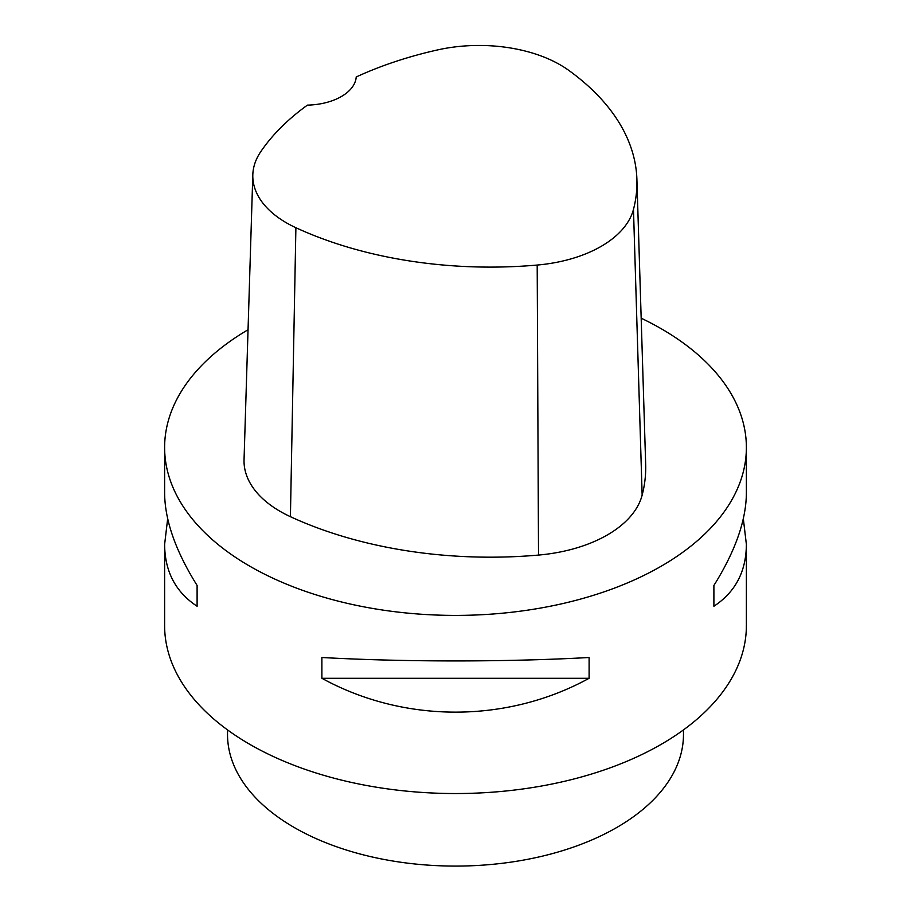 <?xml version="1.0" encoding="UTF-8"?>
<svg xmlns="http://www.w3.org/2000/svg" width="911" height="911" viewBox="0 0 911 911"><rect width="100%" height="100%" fill="white"/><g stroke="black" fill="none" stroke-linecap="round" stroke-linejoin="round"><path stroke-width="1.37" d="M743.33 518.723L746.382 544.425L746.382 625.595A290.882 167.943 180 0 1 455.5 793.538A290.882 167.943 180 0 1 164.618 625.595L164.618 544.425L167.67 518.723M641.173 318.19A290.882 167.943 180 0 1 661.192 328.712A290.882 167.943 180 0 1 746.382 447.46A290.882 167.943 180 0 1 455.5 615.403A290.882 167.943 180 0 1 164.618 447.46A290.882 167.943 180 0 1 248.043 329.748M321.89 678.285L321.89 657.503C404.177 662.069 506.823 662.069 589.11 657.503L589.11 678.285C506.823 723.414 404.177 723.414 321.89 678.285L589.11 678.285M746.382 544.425C746.177 571.539 735.348 592.139 713.894 606.248L713.894 585.466C735.348 551.132 746.177 520.306 746.382 493.01L746.382 447.46M164.618 447.46L164.618 493.01C164.823 520.306 175.652 551.132 197.106 585.466L197.106 606.248C175.652 592.139 164.823 571.539 164.618 544.425M636.903 179.41L645.671 464.337A319.977 184.739 180 0 1 642.141 495.14A123.623 71.377 180 0 1 538.515 555.072A319.977 184.739 180 0 1 290.415 516.685A123.623 71.377 180 0 1 244.046 459.691L252.814 174.764A114.854 66.309 180 0 1 260.74 151.716A311.209 179.672 180 0 1 307.406 105.129A50.902 29.391 180 0 0 356.212 76.968A311.209 179.672 180 0 1 437.257 49.991A114.854 66.309 180 0 1 568.692 70.318A311.209 179.672 180 0 1 636.903 179.41A311.209 179.672 180 0 1 633.475 209.382A114.854 66.309 180 0 1 537.194 265.055A311.209 179.672 180 0 1 295.893 227.716A114.854 66.309 180 0 1 252.814 174.764M713.894 606.248L713.894 585.466M197.106 585.466L197.106 606.248M227.522 729.905L227.522 734.46A227.978 131.628 0 0 0 294.287 827.53A227.978 131.628 0 0 0 542.74 856.067A227.978 131.628 0 0 0 683.478 734.46L683.478 729.905M633.475 209.382L642.141 495.14M537.194 265.055L538.515 555.072M295.893 227.716L290.415 516.685"/></g></svg>

